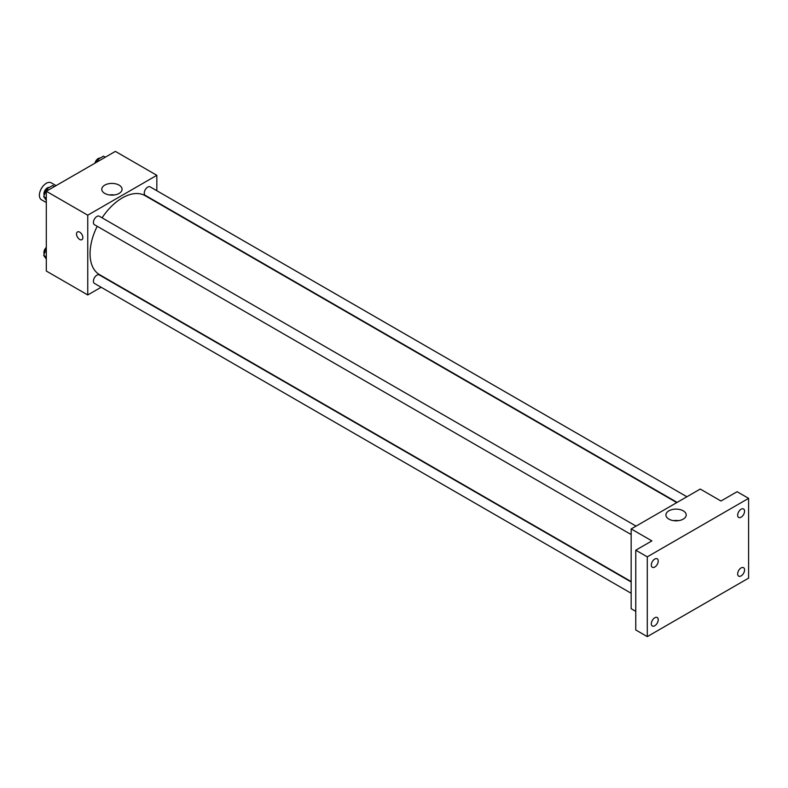 <?xml version="1.0" encoding="UTF-8"?>
<svg xmlns="http://www.w3.org/2000/svg" width="788" height="788" viewBox="0 0 788 788"><rect width="100%" height="100%" fill="white"/><g stroke="black" fill="none" stroke-linecap="round" stroke-linejoin="round"><path stroke-width="1.18" d="M56.076 185.623L51.19 182.806A9.771 5.644 120 0 0 43.665 185.426A9.771 5.644 120 0 0 39.4 195.257A9.771 5.644 120 0 0 41.419 199.728L46.305 202.546M101.11 287.256L87.754 294.958L46.305 271.033L46.305 191.267L115.383 151.385L156.832 175.31L156.832 190.735M97.19 226.284A45.586 26.319 120 0 0 90.059 253.746A45.586 26.319 120 0 0 99.495 274.618L631.168 581.574M676.754 502.616L145.091 195.66A45.586 26.319 120 0 0 102.076 217.823M87.754 294.958L87.754 215.193L156.832 175.31M686.89 496.755L150.153 186.874A4.886 2.817 120 0 0 146.391 188.184A4.886 2.817 120 0 0 144.263 193.099A4.886 2.817 120 0 0 145.268 195.335L677.128 502.399M631.168 581.997L99.318 274.933A4.886 2.817 120 0 0 95.555 276.243A4.886 2.817 120 0 0 93.417 281.158A4.886 2.817 120 0 0 94.432 283.394L631.168 593.275M631.168 534.569L94.432 224.688A4.886 2.817 -60 0 1 94.432 219.054A4.886 2.817 -60 0 1 99.318 216.227L636.054 526.108M87.754 215.193L46.305 191.267M104.765 193.415A10.136 5.851 180 0 1 101.79 189.278A10.136 5.851 180 0 1 111.935 183.417A10.136 5.851 180 0 1 122.071 189.278A10.136 5.851 180 0 1 115.816 194.685A10.136 5.851 180 0 1 104.765 193.415M82.858 237.631A4.482 2.581 60 0 1 81.932 239.68A4.482 2.581 60 0 1 77.46 237.099A4.482 2.581 60 0 1 77.46 231.928A4.482 2.581 60 0 1 80.908 233.12A4.482 2.581 60 0 1 82.858 237.631M81.932 239.68A4.482 2.581 60 0 1 77.46 237.089A4.482 2.581 60 0 1 77.46 231.928M109.473 194.951A10.136 5.851 180 0 1 114.388 194.951M635.768 611.36L631.168 608.7L631.168 528.935L700.246 489.053L720.971 501.02L737.085 491.712L748.6 498.361L748.6 578.126L647.283 636.615L635.768 629.967L635.768 550.201L651.893 540.893L631.168 528.935M647.283 636.615L647.283 556.85L635.768 550.201M647.283 556.85L748.6 498.361M668.904 519.115A10.136 5.851 180 0 1 665.929 514.978A10.136 5.851 180 0 1 676.065 509.117A10.136 5.851 180 0 1 686.21 514.978A10.136 5.851 180 0 1 679.945 520.385A10.136 5.851 180 0 1 668.904 519.115M673.612 520.651A10.136 5.851 180 0 1 678.527 520.651M741.114 517.194A4.886 2.817 -60 0 1 738.671 517.44A4.886 2.817 -60 0 1 737.923 513.52A4.886 2.817 -60 0 1 741.114 509.215A4.886 2.817 -60 0 1 743.557 508.979A4.886 2.817 -60 0 1 744.305 512.889A4.886 2.817 -60 0 1 741.114 517.194M654.769 567.045A4.886 2.817 -60 0 1 652.326 567.291A4.886 2.817 -60 0 1 651.577 563.371A4.886 2.817 -60 0 1 654.769 559.066A4.886 2.817 -60 0 1 657.212 558.83A4.886 2.817 -60 0 1 657.96 562.74A4.886 2.817 -60 0 1 654.769 567.045M654.769 625.751A4.886 2.817 -60 0 1 652.326 625.997A4.886 2.817 -60 0 1 651.577 622.077A4.886 2.817 -60 0 1 654.769 617.772A4.886 2.817 -60 0 1 657.212 617.536A4.886 2.817 -60 0 1 657.96 621.446A4.886 2.817 -60 0 1 654.769 625.751M741.114 575.9A4.886 2.817 -60 0 1 738.671 576.146A4.886 2.817 -60 0 1 737.923 572.226A4.886 2.817 -60 0 1 741.114 567.921A4.886 2.817 -60 0 1 743.557 567.685A4.886 2.817 -60 0 1 744.305 571.595A4.886 2.817 -60 0 1 741.114 575.9M46.305 200.388L43.685 196.665L46.679 188.953L52.658 185.495L54.48 186.549M46.305 198.172L43.685 196.665M48.501 190.007L46.679 188.953M49.28 187.455A4.886 2.817 120 0 0 45.734 189.307A4.886 2.817 120 0 0 43.911 193.878A4.886 2.817 120 0 0 44.207 195.316M96.471 162.308L97.515 159.6L103.504 156.142L105.316 157.196M99.337 160.653L97.515 159.6M100.115 158.102A4.886 2.817 120 0 0 94.924 163.205M46.305 259.094L43.685 255.371L46.305 248.614M46.305 256.878L43.685 255.371M46.305 247.402A4.886 2.817 120 0 0 43.911 252.584A4.886 2.817 120 0 0 44.207 254.022"/></g></svg>
